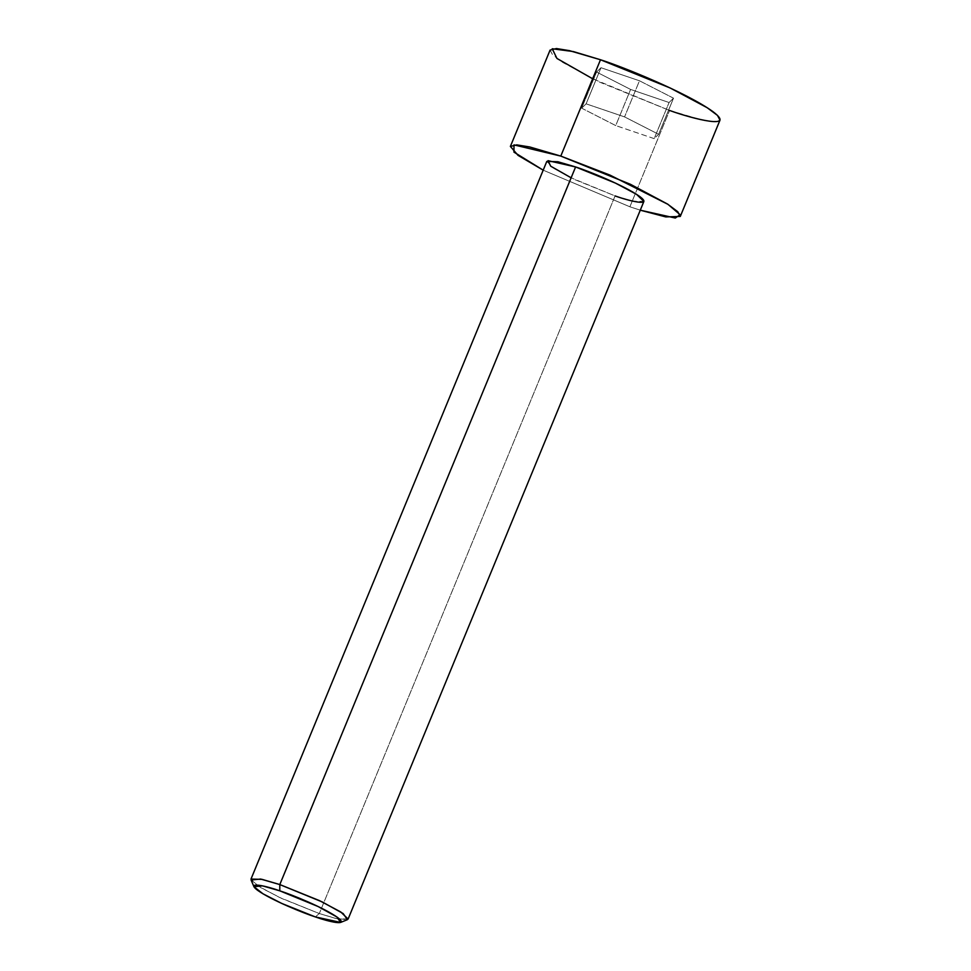 <?xml version="1.0" encoding="UTF-8"?>
<svg xmlns="http://www.w3.org/2000/svg" width="971" height="971" viewBox="0 0 971 971"><rect width="100%" height="100%" fill="white"/><g stroke="black" fill="none" stroke-linecap="round" stroke-linejoin="round"><path stroke-width="0.73" stroke-dasharray="4.86 3.64" d="M251.076 879.981L261.065 887.834L282.039 898.6L319.301 913.541L315.332 916.915L319.301 913.541L279.478 897.41L258.347 886.159L251.004 879.046M546.794 161.429L554.125 168.529L575.257 179.793L615.08 195.924L319.301 913.541L615.08 195.924L571.118 177.802M629.888 206.787L543.19 170.168L629.888 206.787L669.589 110.463L629.888 206.787L640.277 210.185L629.888 206.787M550.084 50.091L552.608 54.837L562.913 62.532L599.908 82.232L669.589 110.463L592.65 78.76M673.51 98.18L639.464 80.775L601 67.715L596.57 72.048L630.604 89.441L669.08 102.513L673.51 98.18L669.08 102.513L630.604 89.441L596.57 72.048L601 67.715L639.464 80.775L624.571 116.896L586.108 103.836L601 67.715L586.108 103.836L581.678 108.169L596.57 72.048L581.678 108.169L615.723 125.575L630.604 89.441L615.723 125.575L654.187 138.635L669.08 102.513L654.187 138.635L658.617 134.301L673.51 98.18L658.617 134.301L624.571 116.896L639.464 80.775L673.51 98.18M669.589 110.463L700.577 119.567L713.612 121.678L719.997 120.125M348.104 919.064L337.01 918.748L319.301 913.541L335.456 918.384L347.387 919.671M615.08 195.924L632.789 201.131L643.882 201.446M586.108 103.836L624.571 116.896L658.617 134.301L654.187 138.635L615.723 125.575L581.678 108.169L586.108 103.836"/><path stroke-width="1.46" d="M571.118 177.802L550.715 166.199L548.02 160.664L575.597 166.951L279.806 884.569L575.597 166.951L557.888 161.744L546.794 161.429L251.004 879.046L262.097 879.374L279.806 884.569L279.794 890.832L318.003 906.477L336.828 916.927L340.627 922.426L315.332 916.915C327.749 921.406 350.155 926.917 337.544 917.449C323.853 907.606 290.778 894.279 279.794 890.832C267.389 886.341 244.983 880.831 257.594 890.298C271.285 900.129 304.36 913.468 315.332 916.915L281.808 903.467L262.935 893.769L253.941 886.705L262.546 885.868L279.794 890.832L279.806 884.569L260.641 879.046L251.076 879.981L253.941 886.705M592.65 78.76L556.941 58.454L552.232 48.756L573.388 51.584L600.491 59.753L560.789 156.088L514.011 144.885L513.95 152.131L543.19 170.168L518.016 155.348L510.382 146.427L516.754 144.873L529.802 146.985L560.789 156.088L600.491 59.753L569.504 50.662L556.456 48.55L550.084 50.091L510.382 146.427M680.295 216.448L665.79 216.921L640.277 210.185L675.318 218.038L680.113 214.7L667.963 204.335L610.067 175.144L560.789 156.088L630.47 184.308L667.453 204.019L677.77 211.714L680.295 216.448L719.997 120.125L717.472 115.391L707.155 107.696L670.172 87.985L600.491 59.753C621.841 66.465 686.145 92.379 712.775 111.507C737.28 129.92 693.719 119.202 669.589 110.463M340.627 922.426L347.387 919.671L343.176 913.565L322.251 901.95L279.806 884.569L319.629 900.7L340.76 911.963L348.104 919.064L643.882 201.446L636.551 194.334L615.408 183.082L575.597 166.951C587.795 170.775 624.535 185.595 639.755 196.518C653.762 207.041 628.868 200.924 615.08 195.924"/></g></svg>
